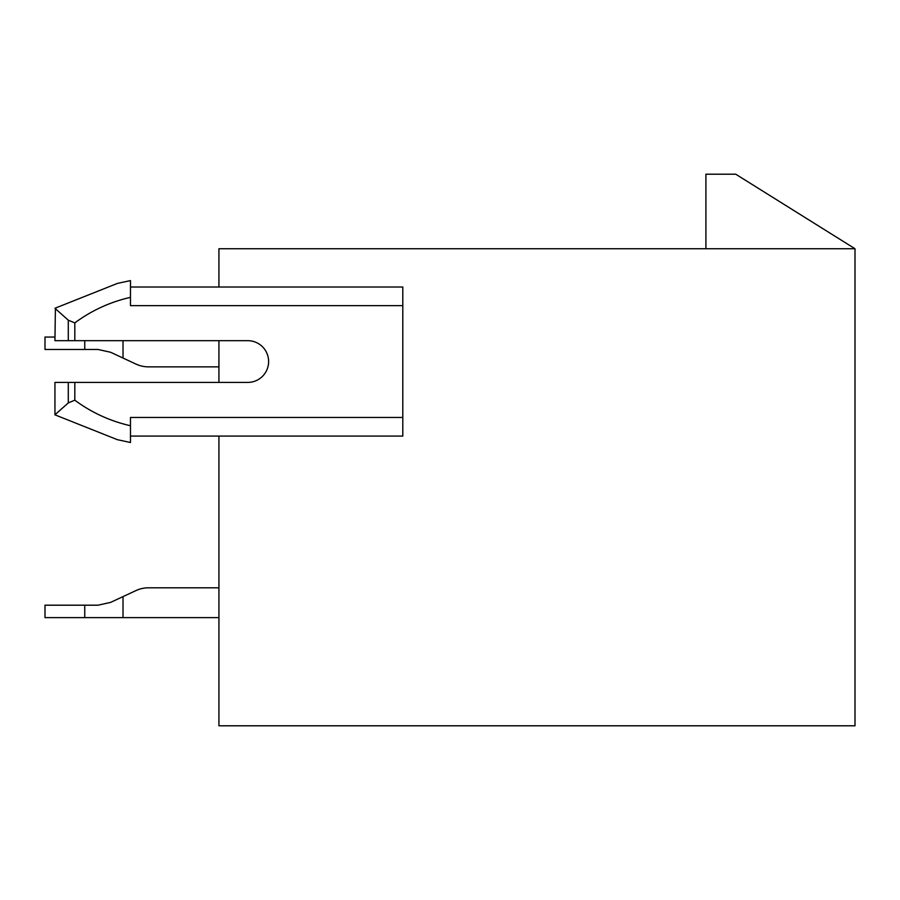 <?xml version="1.0" encoding="UTF-8"?>
<svg xmlns="http://www.w3.org/2000/svg" width="900" height="900" viewBox="0 0 900 900"><rect width="100%" height="100%" fill="white"/><g stroke="black" fill="none" stroke-linecap="round" stroke-linejoin="round"><path stroke-width="1.35" d="M74.812 382.421L74.812 400.185L68.288 402.907L54.956 414.776L54.934 382.421L247.748 382.421A20.869 20.869 0 0 0 268.616 361.541A20.869 20.869 0 0 0 247.748 340.673L74.812 340.673L74.812 322.909A147.69 147.69 0 0 1 130.477 297.36L130.477 305.64L402.795 305.64L402.795 436.084L130.477 436.084M402.795 417.454L130.477 417.454L130.477 425.734A147.69 147.69 0 0 1 74.812 400.185M74.812 340.673L54.934 340.673L55.406 308.723M130.477 297.36L130.477 280.586L117.439 283.399L54.934 308.272L68.288 320.186L68.288 340.673M218.925 287.01L218.925 248.737L855 248.737L855 725.794L218.925 725.794L218.925 436.084M218.925 382.421L218.925 340.673M855 248.737L735.739 174.206L705.915 174.206L705.915 248.737M130.477 287.01L402.795 287.01L402.795 305.64M130.477 425.734L130.477 442.507L117.383 439.684L54.934 414.821M74.812 322.909L68.288 320.186M218.925 366.863L148.545 366.863A29.812 29.812 0 0 1 135.945 364.072L110.621 352.271L98.021 349.47L110.621 352.271L98.021 349.47L110.621 352.271L98.021 349.47L110.621 352.271L98.021 349.47L110.621 352.271L98.021 349.47L110.621 352.271L98.021 349.47L110.621 352.271L98.021 349.47L110.621 352.271L98.021 349.47L110.621 352.271L98.021 349.47L45 349.47L45 337.05L54.934 337.05M124.594 358.785L135.945 364.072M148.545 587.801L218.925 587.801L148.545 587.801A29.812 29.812 0 0 0 135.945 590.591L124.594 595.879M110.621 602.393L98.021 605.194L110.621 602.393L98.021 605.194L110.621 602.393L98.021 605.194L110.621 602.393L98.021 605.194L110.621 602.393L98.021 605.194L110.621 602.393L98.021 605.194L110.621 602.393L98.021 605.194L110.621 602.393L98.021 605.194L110.621 602.393L98.021 605.194L110.621 602.393L135.945 590.591M98.021 349.47L110.621 352.271M84.758 349.47L84.758 340.673M123.019 358.043L123.019 340.673M98.021 605.194L45 605.194L45 617.614L218.925 617.614M84.758 605.194L84.758 617.614M123.019 596.621L123.019 617.614M68.288 382.421L68.288 402.907"/></g></svg>
